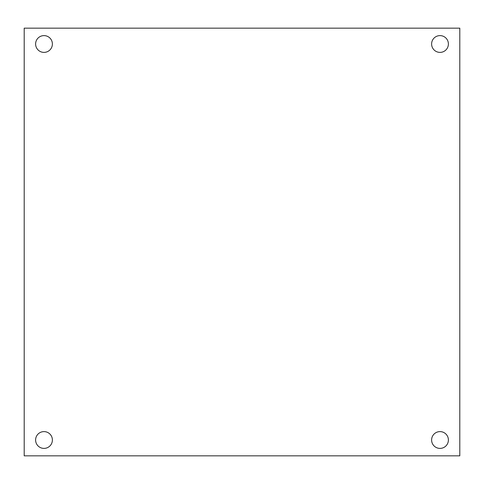 <?xml version="1.0" encoding="UTF-8"?>
<svg xmlns="http://www.w3.org/2000/svg" width="484" height="484" viewBox="0 0 484 484"><rect width="100%" height="100%" fill="white"/><g stroke="black" fill="none" stroke-linecap="round" stroke-linejoin="round"><path stroke-width="0.73" d="M459.8 455.837L24.2 455.837L24.2 28.163L459.8 28.163L459.8 455.837M44.002 52.393A8.397 8.397 0 0 0 51.268 39.803A8.397 8.397 0 0 0 36.73 39.803A8.397 8.397 0 0 0 44.002 52.393M44.002 448.396A8.397 8.397 0 0 0 51.268 435.8A8.397 8.397 0 0 0 36.73 435.8A8.397 8.397 0 0 0 44.002 448.396M439.998 52.393A8.397 8.397 0 0 0 447.27 39.803A8.397 8.397 0 0 0 432.732 39.803A8.397 8.397 0 0 0 439.998 52.393M439.998 448.396A8.397 8.397 0 0 0 447.27 435.8A8.397 8.397 0 0 0 432.732 435.8A8.397 8.397 0 0 0 439.998 448.396"/></g></svg>
